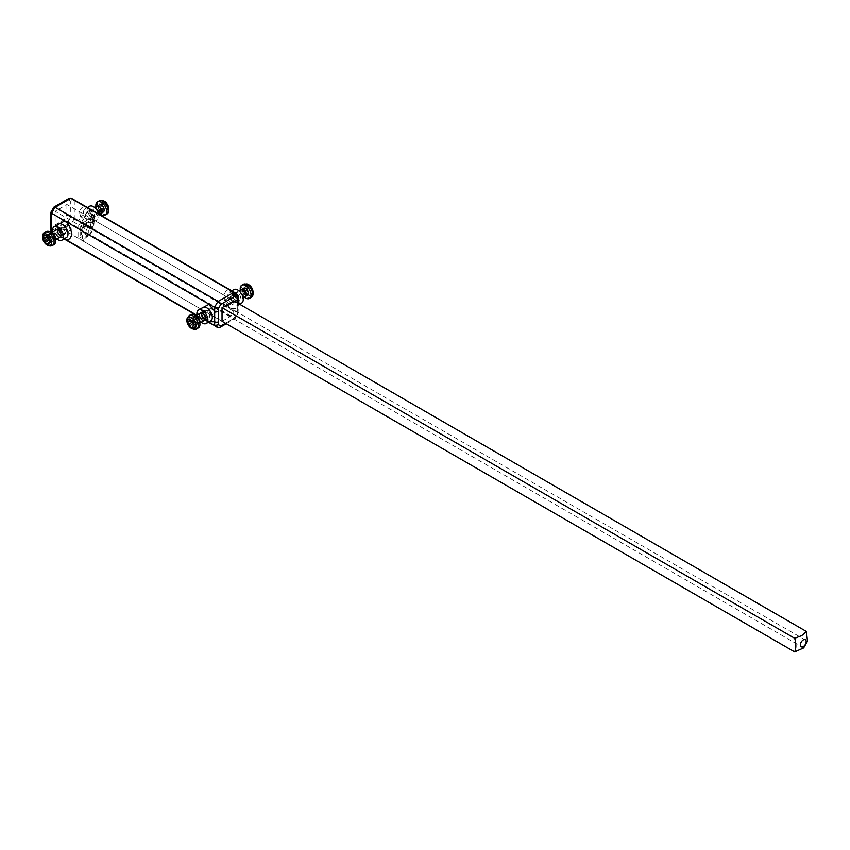 <?xml version="1.0" encoding="UTF-8"?>
<svg xmlns="http://www.w3.org/2000/svg" width="850" height="850" viewBox="0 0 850 850"><rect width="100%" height="100%" fill="white"/><g stroke="black" fill="none" stroke-linecap="round" stroke-linejoin="round"><path stroke-width="0.64" stroke-dasharray="4.25 3.19" d="M226.291 323.744L235.142 318.591L238.032 313.586L237.256 314.022L237.256 312.492A19.444 11.22 -60 0 1 233.814 318.474L70.826 224.368A19.444 11.22 120 0 0 74.279 218.397L70.348 217.653L70.348 201.036L74.279 200.292L74.279 218.397L237.256 312.492L237.256 294.387L74.279 200.292A19.444 11.22 120 0 0 72.707 199.028M89.537 206.295A7.777 4.494 -120 0 0 88.347 212.521A7.777 4.494 -120 0 0 93.426 219.374A7.777 4.494 -120 0 0 97.314 219.757A7.777 4.494 -120 0 0 98.632 213.998M233.867 289.616A7.777 4.494 -120 0 0 232.677 295.853A7.777 4.494 -120 0 0 237.756 302.706A7.777 4.494 -120 0 0 241.634 303.089M91.46 211.554A3.198 1.849 -120 0 0 89.866 211.395A3.198 1.849 -120 0 0 89.377 213.956A3.198 1.849 -120 0 0 91.46 216.771A3.198 1.849 -120 0 0 93.054 216.931A3.198 1.849 -120 0 0 93.543 214.37A3.198 1.849 -120 0 0 91.46 211.554M81.642 222.434A3.198 1.849 60 0 1 79.56 219.619A3.198 1.849 60 0 1 80.049 217.069A3.198 1.849 60 0 1 81.642 217.218A3.198 1.849 60 0 1 83.725 220.033A3.198 1.849 60 0 1 83.236 222.594A3.198 1.849 60 0 1 81.642 222.434M69.859 224.028A3.198 1.849 -120 0 0 68.266 223.869A3.198 1.849 -120 0 0 67.777 226.429A3.198 1.849 -120 0 0 69.859 229.234A3.198 1.849 -120 0 0 71.453 229.394A3.198 1.849 -120 0 0 71.942 226.833A3.198 1.849 -120 0 0 69.859 224.028M60.042 234.908A3.198 1.849 60 0 1 57.959 232.093A3.198 1.849 60 0 1 58.448 229.532A3.198 1.849 60 0 1 60.042 229.691A3.198 1.849 60 0 1 62.124 232.507A3.198 1.849 60 0 1 61.636 235.067A3.198 1.849 60 0 1 60.042 234.908M214.189 307.349A3.198 1.849 -120 0 0 212.596 307.19A3.198 1.849 -120 0 0 212.096 309.751A3.198 1.849 -120 0 0 214.189 312.566A3.198 1.849 -120 0 0 215.783 312.726A3.198 1.849 -120 0 0 216.272 310.165A3.198 1.849 -120 0 0 214.189 307.349M204.372 318.229A3.198 1.849 60 0 1 202.279 315.424A3.198 1.849 60 0 1 202.768 312.864A3.198 1.849 60 0 1 204.372 313.023A3.198 1.849 60 0 1 206.454 315.828A3.198 1.849 60 0 1 205.966 318.389A3.198 1.849 60 0 1 204.372 318.229M235.79 294.876A3.198 1.849 -120 0 0 234.186 294.716A3.198 1.849 -120 0 0 233.697 297.277A3.198 1.849 -120 0 0 235.79 300.092A3.198 1.849 -120 0 0 237.384 300.252A3.198 1.849 -120 0 0 237.873 297.691A3.198 1.849 -120 0 0 235.79 294.876M225.972 305.766A3.198 1.849 60 0 1 223.879 302.951A3.198 1.849 60 0 1 224.368 300.39A3.198 1.849 60 0 1 225.972 300.549A3.198 1.849 60 0 1 228.055 303.365A3.198 1.849 60 0 1 227.566 305.926A3.198 1.849 60 0 1 225.972 305.766M83.608 231.168A4.165 2.401 120 0 0 84.469 233.07A4.165 2.401 120 0 0 87.677 231.954A4.165 2.401 120 0 0 89.494 227.768A4.165 2.401 120 0 0 88.634 225.856A4.165 2.401 120 0 0 85.425 226.971A4.165 2.401 120 0 0 83.608 231.168M87.529 226.631A4.165 2.401 -60 0 1 85.712 230.828A4.165 2.401 -60 0 1 82.503 231.944A4.165 2.401 -60 0 1 81.642 230.031A4.165 2.401 -60 0 1 83.459 225.845A4.165 2.401 -60 0 1 86.668 224.729A4.165 2.401 -60 0 1 87.529 226.631M93.426 209.621A4.165 2.401 -120 0 0 91.343 209.419A4.165 2.401 -120 0 0 90.706 212.755A4.165 2.401 -120 0 0 93.426 216.431A4.165 2.401 -120 0 0 95.508 216.633A4.165 2.401 -120 0 0 96.146 213.297A4.165 2.401 -120 0 0 93.426 209.621M91.46 217.558A4.165 2.401 60 0 1 88.74 213.892A4.165 2.401 60 0 1 89.377 210.556A4.165 2.401 60 0 1 91.46 210.758A4.165 2.401 60 0 1 94.18 214.434A4.165 2.401 60 0 1 93.543 217.77A4.165 2.401 60 0 1 91.46 217.558M237.756 292.953A4.165 2.401 -120 0 0 235.673 292.751A4.165 2.401 -120 0 0 235.025 296.087A4.165 2.401 -120 0 0 237.756 299.752A4.165 2.401 -120 0 0 239.838 299.965A4.165 2.401 -120 0 0 240.476 296.618A4.165 2.401 -120 0 0 237.756 292.953M235.79 300.889A4.165 2.401 60 0 1 233.07 297.213A4.165 2.401 60 0 1 233.708 293.877A4.165 2.401 60 0 1 235.79 294.089A4.165 2.401 60 0 1 238.51 297.755A4.165 2.401 60 0 1 237.873 301.091A4.165 2.401 60 0 1 235.79 300.889M60.903 236.045A4.165 2.401 -120 0 0 62.124 235.907A4.165 2.401 -120 0 0 62.762 232.571A4.165 2.401 -120 0 0 60.042 228.894A4.165 2.401 -120 0 0 57.959 228.692A4.165 2.401 -120 0 0 57.322 232.029A4.165 2.401 -120 0 0 60.042 235.705M58.076 236.831A4.165 2.401 60 0 1 55.356 233.166A4.165 2.401 60 0 1 55.994 229.829L57.959 228.692M204.372 319.026A4.165 2.401 -120 0 0 206.454 319.239A4.165 2.401 -120 0 0 207.092 315.892A4.165 2.401 -120 0 0 204.372 312.226A4.165 2.401 -120 0 0 202.289 312.014A4.165 2.401 -120 0 0 201.546 313.013M53.816 207.23L50.926 212.234M69.254 198.262L68.223 199.803L53.826 208.112M237.681 294.716L237.256 294.387A19.444 11.22 -60 0 0 235.684 293.123M66.916 204.521L66.916 214.965L64.175 219.704L55.133 224.931L55.133 211.331L66.916 204.521L90.483 218.131L78.699 224.931L55.133 211.331M208.728 322.086L196.786 315.201M64.398 238.765L52.456 231.869M233.824 300.889L233.824 311.334L231.083 316.072L222.041 321.3L80.665 239.668L80.665 226.068L92.438 219.258L233.824 300.889L95.476 221.011L93.032 226.408L93.373 228.969L89.526 235.631C85.946 236.959 84.001 238.893 83.693 241.421L81.249 233.208L83.693 227.811L87.136 223.008L95.476 221.011M238.074 299.285A2.773 1.604 0 0 0 237.256 298.148L231.37 291.422C227.843 288.894 225.356 290.328 223.911 295.726C225.356 302.802 227.843 307.105 231.37 308.656L237.256 308.731A2.773 1.604 180 0 1 238.074 309.857A2.773 1.604 180 0 1 237.256 310.994L237.426 302.972M238.032 313.586L238.383 303.524M66.916 214.965L90.483 228.576L87.741 233.314L64.175 219.704M90.483 228.576L90.483 218.131M78.699 224.931L78.699 238.531L55.133 224.931M78.699 238.531L87.741 233.314M50.883 230.084L51.701 228.427L53.826 229.649L55.144 233.421L218.131 327.526L235.131 317.709L235.142 318.591M53.826 229.649L68.223 221.34L70.826 224.368L55.144 233.421A19.444 11.22 120 0 1 53.274 232.698A19.444 11.22 120 0 1 52.264 231.986M83.693 227.811L80.665 226.068M231.083 316.072L89.707 234.451L80.665 239.668M89.707 234.451L92.438 229.712L233.824 311.334M92.438 219.258L92.438 229.712M201.206 322.267A7.777 4.494 60 0 1 197.041 315.053M56.876 238.935A7.777 4.494 60 0 1 52.711 231.721M208.941 317.794A4.165 2.401 -120 0 0 209.61 316.986A4.165 2.401 -120 0 0 209.674 316.827A4.165 2.401 -120 0 0 207.74 311.451A4.165 2.401 -120 0 0 205.806 310.409A4.165 2.401 -120 0 0 204.776 310.579A4.165 2.401 -120 0 0 204.053 311.546A4.165 2.401 -120 0 0 205.976 316.922A4.165 2.401 -120 0 0 208.941 317.794L204.489 320.365A4.165 2.401 60 0 1 202.406 320.163M199.729 322.533A4.165 2.401 60 0 1 199.718 322.575A4.165 2.401 60 0 1 198.996 323.542A4.165 2.401 60 0 1 196.903 323.34A4.165 2.401 60 0 1 196.031 322.671A4.165 2.401 60 0 1 193.959 318.229A4.165 2.401 60 0 1 194.097 317.294A4.165 2.401 60 0 1 194.82 316.328A4.165 2.401 60 0 1 196.074 316.189M195.755 322.533A3.612 2.083 60 0 1 193.959 318.686A3.612 2.083 60 0 1 194.947 316.933A3.612 2.083 60 0 1 197.274 317.794A3.612 2.083 60 0 1 198.528 323.138A3.612 2.083 60 0 1 196.52 323.106A3.612 2.083 60 0 1 195.755 322.533M210.556 311.312A1.392 0.797 -120 0 0 209.907 310.962A1.392 0.797 -120 0 0 209.281 311.695A1.392 0.797 -120 0 0 209.971 313.14A1.392 0.797 -120 0 0 211.183 313.161A1.392 0.797 -120 0 0 210.556 311.312M193.683 323.988A4.101 2.369 60 0 1 191.696 320.237A4.101 2.369 60 0 1 192.769 317.624A4.101 2.369 60 0 1 195.415 318.601A4.101 2.369 60 0 1 196.839 324.668A4.101 2.369 60 0 1 193.683 323.988M190.729 314.681A7.639 4.409 -120 0 0 189.401 316.455A7.639 4.409 -120 0 0 191.749 325.008A7.639 4.409 -120 0 0 198.369 327.909M194.225 324.562L198.528 319.897L194.352 324.817M198.528 319.897L193.322 321.948M198.518 319.866L196.095 317.613L196.212 319.249L195.351 319.972L197.752 322.224L197.657 320.599M193.364 327.866L197.774 322.224M197.157 319.217L191.101 321.257M192.939 326.538L197.752 322.224M196.116 317.613L190.188 319.005M193.63 323.021L196.711 320.62M196.095 317.613L188.222 319.058M192.769 321.799L195.351 319.972M196.212 319.249L190.793 320.599M191.027 321.098L195.341 319.94M59.797 228.012A4.165 2.401 -120 0 0 61.434 233.389A4.165 2.401 -120 0 0 64.611 234.472A4.165 2.401 -120 0 0 65.269 233.708A4.165 2.401 -120 0 0 65.28 233.665A4.165 2.401 -120 0 0 63.633 228.342A4.165 2.401 -120 0 0 61.476 227.077A4.165 2.401 -120 0 0 60.446 227.258A4.165 2.401 -120 0 0 59.797 228.012M55.409 239.201A4.165 2.401 60 0 1 55.314 239.456A4.165 2.401 60 0 1 54.666 240.21A4.165 2.401 60 0 1 52.583 240.008A4.165 2.401 60 0 1 51.478 239.126A4.165 2.401 60 0 1 49.64 234.908A4.165 2.401 60 0 1 49.852 233.761A4.165 2.401 60 0 1 50.501 232.996A4.165 2.401 60 0 1 51.744 232.868M54.559 239.296A3.612 2.083 60 0 1 54.209 239.806A3.612 2.083 60 0 1 52.19 239.785A3.612 2.083 60 0 1 49.64 235.365A3.612 2.083 60 0 1 49.821 234.366A3.612 2.083 60 0 1 50.617 233.601A3.612 2.083 60 0 1 53.72 235.365A3.612 2.083 60 0 1 54.559 239.296M65.025 227.949A1.392 0.797 -120 0 0 65.567 229.744A1.392 0.797 -120 0 0 66.842 229.851A1.392 0.797 -120 0 0 66.853 229.829A1.392 0.797 -120 0 0 66.629 228.501A1.392 0.797 -120 0 0 65.588 227.641A1.392 0.797 -120 0 0 65.025 227.949M52.912 240.773A4.101 2.369 60 0 1 52.509 241.347A4.101 2.369 60 0 1 48.779 240.04A4.101 2.369 60 0 1 47.536 235.163A4.101 2.369 60 0 1 48.45 234.303A4.101 2.369 60 0 1 51.967 236.3A4.101 2.369 60 0 1 52.912 240.773M46.41 231.359A7.639 4.409 -120 0 0 48.216 242.59A7.639 4.409 -120 0 0 54.039 244.577M46.973 238.127L52.891 235.949L51.914 234.292L46.144 235.801M48.461 243.036L53.295 238.893L50.968 236.47L51.903 235.864L51.893 234.292L44.094 235.631M53.295 238.893L53.306 237.32L54.251 236.714L52.891 235.949M49.183 238.977L54.251 236.714L50.065 241.836M51.903 235.864L46.559 237.118M47.908 238.521L50.968 236.47L46.708 237.49M49.863 241.357L53.306 237.32M48.833 244.651L53.316 238.893M52.328 237.235L49.3 239.488M101.915 206.614L104.072 207.804L104.677 210.258L106.845 210.97L107.769 209.015L108.63 208.813L106.973 204.287L105.4 202.385L103.222 201.673L103.275 203.065L101.448 203.83L101.915 206.614L97.155 209.312L98.26 209.036L98.504 207.623L100.64 210.428L108.162 206.029M91.449 218.875A4.165 2.401 60 0 1 91.056 219.204A4.165 2.401 60 0 1 90.026 219.385A4.165 2.401 60 0 1 87.369 217.536A4.165 2.401 60 0 1 86.222 212.798A4.165 2.401 60 0 1 86.498 212.33A4.165 2.401 60 0 1 86.891 211.99A4.165 2.401 60 0 1 90.567 213.658A4.165 2.401 60 0 1 91.449 218.875M96.836 206.242A4.165 2.401 -120 0 0 96.443 206.582A4.165 2.401 -120 0 0 97.325 211.788A4.165 2.401 -120 0 0 101.001 213.456M99.121 206.582A3.612 2.083 -120 0 0 97.304 206.656A3.612 2.083 -120 0 0 97.166 206.794A3.612 2.083 -120 0 0 97.591 210.8A3.612 2.083 -120 0 0 100.884 212.861A3.612 2.083 -120 0 0 101.458 212.458A3.612 2.083 -120 0 0 101.862 211.31M86.392 218.652A1.392 0.797 60 0 1 85.924 218.822A1.392 0.797 60 0 1 84.873 217.961A1.392 0.797 60 0 1 84.649 216.623A1.392 0.797 60 0 1 84.745 216.474A1.392 0.797 60 0 1 86.105 216.92A1.392 0.797 60 0 1 86.392 218.652M98.844 205.275A4.101 2.369 -120 0 0 99.323 209.833A4.101 2.369 -120 0 0 103.052 212.16M100.162 213.945A7.639 4.409 60 0 1 98.356 212.043A7.639 4.409 60 0 1 95.997 206.731M106.973 204.287L99.301 209.376M100.64 210.428L108.63 208.813M97.155 209.312L99.291 212.107L99.524 210.704L100.651 210.46M105.4 202.385L98.536 207.634M99.524 210.704L107.769 209.015M103.222 201.673L98.504 207.623M99.291 212.107L106.845 210.97M103.275 203.065L98.26 209.036M99.259 212.096L104.677 210.258M101.448 203.83L97.144 209.281M98.494 210.364L104.072 207.804M248.593 293.271L250.527 292.751L251.77 294.142L252.886 292.581L252.057 288.437L250.144 286.025L246.968 285.154L245.841 286.716L247.265 288.649L246.67 290.87L248.593 293.271L242.335 294.472L241.676 291.274L243.036 292.241L244.12 291.922L250.144 286.025M236.151 299.71A4.165 2.401 60 0 1 235.376 302.536A4.165 2.401 60 0 1 234.345 302.706A4.165 2.401 60 0 1 234.048 302.642A4.165 2.401 60 0 1 230.446 298.138A4.165 2.401 60 0 1 230.541 296.119A4.165 2.401 60 0 1 231.211 295.322A4.165 2.401 60 0 1 232.549 295.205A4.165 2.401 60 0 1 236.151 299.71M241.166 289.574A4.165 2.401 -120 0 0 240.401 292.389A4.165 2.401 -120 0 0 243.992 296.894A4.165 2.401 -120 0 0 245.331 296.788M243.451 289.903A3.612 2.083 -120 0 0 241.623 289.978A3.612 2.083 -120 0 0 241.177 292.272A3.612 2.083 -120 0 0 245.204 296.183A3.612 2.083 -120 0 0 246.192 294.642M230.849 301.155A1.392 0.797 60 0 1 230.244 302.154A1.392 0.797 60 0 1 228.947 300.624A1.392 0.797 60 0 1 228.979 299.954A1.392 0.797 60 0 1 229.946 299.784A1.392 0.797 60 0 1 230.849 301.155M243.312 288.447A4.101 2.369 -120 0 0 242.803 291.051A4.101 2.369 -120 0 0 247.382 295.492M244.492 297.277A7.639 4.409 60 0 1 240.327 290.062M249.178 285.993L243.036 292.241M244.12 291.922L252.057 288.437M242.335 294.472L243.419 294.142L244.758 295.141L244.141 291.943M246.968 285.154L241.687 291.252M243.95 293.399L252.439 290.084M245.841 286.716L241.676 291.274M244.768 295.12L252.886 292.581M247.265 288.649L242.494 292.995M244.758 295.141L251.77 294.142M246.67 290.87L242.314 294.44M243.419 294.142L250.527 292.751M81.249 232.528A7.501 4.324 120 0 0 86.551 235.588A7.501 4.324 120 0 0 91.853 226.408A7.501 4.324 120 0 0 86.551 223.348A7.501 4.324 120 0 0 81.249 232.528L81.249 233.208M222.041 321.3L83.693 241.421M93.373 228.969L807.5 641.261M803.654 647.923L89.526 235.631M87.04 208.091C90.567 209.642 93.054 213.956 94.509 221.021C93.054 226.419 90.567 227.853 87.04 225.324C83.512 223.784 81.026 219.47 79.581 212.404C81.026 207.007 83.512 205.572 87.04 208.091M89.006 209.227A7.777 4.494 60 0 1 94.084 216.081A7.777 4.494 60 0 1 92.894 222.307A7.777 4.494 60 0 1 89.006 221.924A7.777 4.494 60 0 1 83.927 215.071A7.777 4.494 60 0 1 85.117 208.845A7.777 4.494 60 0 1 89.006 209.227M238.627 303.663A7.777 4.494 60 0 1 237.224 305.639A7.777 4.494 60 0 1 233.336 305.256A7.777 4.494 60 0 1 228.257 298.403A7.777 4.494 60 0 1 229.447 292.166A7.777 4.494 60 0 1 233.336 292.559A7.777 4.494 60 0 1 238.074 298.424M201.333 308.401L209.111 321.874M206.826 320.556A7.777 4.494 -120 0 0 210.715 320.939L208.208 320.418C200.876 315.817 201.896 305.926 202.938 307.477A7.777 4.494 -120 0 0 201.748 313.703A7.777 4.494 -120 0 0 206.826 320.556M57.003 225.069L64.781 238.542M62.496 237.235A7.777 4.494 -120 0 0 66.385 237.617L63.888 237.097C56.557 232.486 57.566 222.604 58.607 224.145A7.777 4.494 -120 0 0 57.417 230.382A7.777 4.494 -120 0 0 62.496 237.235M70.348 201.036L68.223 199.803M51.701 211.799L51.701 228.427M68.223 221.34L70.348 217.653M225.484 323.276L235.131 317.709L237.256 314.022L237.256 310.994M196.839 328.791A7.639 4.409 60 0 1 190.219 325.901A7.639 4.409 60 0 1 187.871 317.337A7.639 4.409 60 0 1 189.199 315.562M52.509 245.469A7.639 4.409 60 0 1 46.686 243.472A7.639 4.409 60 0 1 44.88 232.241M106.76 203.511L106.76 203.511A6.492 3.751 -120 0 0 100.491 201.641A6.492 3.751 -120 0 0 101.904 209.716A6.492 3.751 -120 0 0 107.589 212.351A6.492 3.751 -120 0 0 108.332 206.242M98.993 200.993A7.639 4.409 -120 0 0 99.886 211.161A7.639 4.409 -120 0 0 106.622 214.221M247.562 284.219A6.492 3.751 -120 0 0 244.279 288.798A6.492 3.751 -120 0 0 249.879 295.821A6.492 3.751 -120 0 0 252.663 289.563M243.312 284.325A7.639 4.409 -120 0 0 242.452 291.327A7.639 4.409 -120 0 0 248.498 297.755A7.639 4.409 -120 0 0 250.952 297.553M87.412 207.517L85.117 208.845L87.614 209.366L92.937 216.155C93.819 220.979 93.808 223.029 92.894 222.307L97.314 219.757M231.742 290.849L229.447 292.166L231.944 292.697L237.267 299.487C238.149 304.311 238.138 306.361 237.224 305.639L239.636 304.247M80.049 217.069L89.866 211.395M58.448 229.532L68.266 223.869M202.768 312.864L212.596 307.19M224.368 300.39L234.186 294.716M82.503 231.944L84.469 233.07M89.377 210.556L91.343 209.419M233.708 293.877L235.673 292.751M204.776 310.579L202.289 312.014M208.42 322.267L196.477 315.371M64.09 238.946L52.243 231.997M83.236 222.594L93.054 216.931M61.636 235.067L71.453 229.394M205.966 318.389L215.783 312.726M227.566 305.926L237.384 300.252M86.668 224.729L88.634 225.856M93.543 217.77L95.508 216.633M237.873 301.091L239.838 299.965M64.611 234.472L62.124 235.907M204.489 320.365L206.454 319.239M195.67 315.839L194.82 316.328M209.907 310.962L205.806 310.409M194.947 316.933L192.769 317.624M199.835 323.053L198.996 323.542M211.183 313.161L209.61 316.986M198.528 323.138L196.839 324.668M60.446 227.258L55.994 229.829M51.34 232.518L50.501 232.996M54.209 239.806L52.509 241.347M55.505 239.732L54.666 240.21M65.588 227.641L61.476 227.077M66.853 229.829L65.28 233.665M50.617 233.601L48.45 234.303M91.056 219.204L99.354 214.413M85.924 218.822L90.026 219.385M84.649 216.623L86.222 212.798M100.884 212.861L101.692 212.596M86.891 211.99L94.626 207.528M97.304 206.656L97.931 206.083M235.376 302.536L243.121 298.063M230.244 302.154L234.345 302.706M245.204 296.183L246.022 295.928M231.211 295.322L238.956 290.849M228.979 299.954L230.541 296.119M241.623 289.978L242.261 289.404M86.551 223.348L87.136 223.008"/><path stroke-width="1.27" d="M51.701 211.799L51.701 213.329L214.678 307.424L214.678 325.529L208.728 322.086M98.632 213.998A7.777 4.494 -120 0 0 93.426 206.678A7.777 4.494 -120 0 0 89.537 206.295L87.412 207.517M239.636 304.247L241.634 303.089A7.777 4.494 -120 0 0 242.834 296.852A7.777 4.494 -120 0 0 237.756 290.009A7.777 4.494 -120 0 0 233.867 289.616L231.742 290.849M197.041 315.053A7.777 4.494 60 0 1 198.518 310.027A7.777 4.494 60 0 1 202.406 310.409A7.777 4.494 60 0 1 207.485 317.263A7.777 4.494 60 0 1 206.295 323.489A7.777 4.494 60 0 1 202.406 323.106A7.777 4.494 60 0 1 201.206 322.267M52.711 231.721A7.777 4.494 60 0 1 54.188 226.695A7.777 4.494 60 0 1 58.076 227.088A7.777 4.494 60 0 1 63.155 233.941A7.777 4.494 60 0 1 61.965 240.167A7.777 4.494 60 0 1 58.076 239.785A7.777 4.494 60 0 1 56.876 238.935M51.34 232.518L55.994 229.829A4.165 2.401 60 0 1 58.076 230.031A4.165 2.401 60 0 1 60.796 233.708A4.165 2.401 60 0 1 60.159 237.044A4.165 2.401 60 0 1 58.076 236.831M201.546 313.013A4.165 2.401 -120 0 0 204.372 319.026M202.406 320.163A4.165 2.401 60 0 1 199.686 316.487A4.165 2.401 60 0 1 200.324 313.151A4.165 2.401 60 0 1 202.406 313.363A4.165 2.401 60 0 1 205.126 317.029A4.165 2.401 60 0 1 204.489 320.365L199.835 323.053M52.456 231.869L51.701 231.434L51.701 213.329A19.444 11.22 120 0 1 55.144 207.347L70.826 198.294L233.814 292.389L218.131 301.442L55.144 207.347L53.826 208.112M220.734 304.481L218.609 308.168L214.678 307.424A19.444 11.22 -60 0 1 218.131 301.442L220.734 304.481L235.131 296.161L233.814 292.389A19.444 11.22 -60 0 1 235.684 293.123L72.707 199.028A19.444 11.22 120 0 0 70.826 198.294L69.254 198.262L53.943 207.102L50.926 212.234L50.883 230.084L52.243 231.997M235.131 296.161L237.256 297.394L238.074 295.726L235.684 293.123M196.786 315.201L64.398 238.765M794.676 651.897L222.041 321.3L222.041 307.689L233.824 300.889L806.448 631.497L807.5 641.261L803.654 647.923L794.676 651.897C796.248 648.274 796.248 643.737 794.676 638.297L801.784 635.598L806.448 631.497M201.333 308.401L208.792 304.459L214.678 311.185A2.773 1.604 0 0 0 218.609 311.185L218.609 321.767A2.773 1.604 180 0 1 214.678 321.767L208.792 321.693M237.426 302.972L237.256 300.422A2.773 1.604 0 0 0 238.074 299.285L238.074 295.736M52.264 231.986A19.444 11.22 120 0 1 51.701 231.434L51.276 231.104M218.131 327.526A19.444 11.22 -60 0 1 216.251 326.793A19.444 11.22 -60 0 1 214.678 325.529L218.609 324.785L218.609 321.767M218.609 324.785L220.734 326.017L219.704 327.558L218.62 327.717L208.42 322.267M60.042 235.705A4.165 2.401 -120 0 0 60.903 236.045M187.234 322.108L188.222 319.058L190.188 319.005L191.101 321.257L193.322 321.948L194.352 324.817L192.854 326.145L193.364 327.866L191.399 327.919L189.508 326.23L187.234 322.108L191.027 321.098M196.074 316.189A4.165 2.401 60 0 1 197.784 317.199A4.165 2.401 60 0 1 199.729 322.533M196.839 328.791L198.369 327.909A7.639 4.409 -120 0 0 199.708 326.134A7.639 4.409 -120 0 0 197.349 317.581A7.639 4.409 -120 0 0 190.729 314.681L189.199 315.562A7.639 4.409 60 0 1 195.819 318.463A7.639 4.409 60 0 1 198.178 327.016A7.639 4.409 60 0 1 196.839 328.791C195.128 330.204 192.536 329.364 189.072 326.283A6.492 3.751 60 0 1 187.499 323.542A6.492 3.751 60 0 1 187.053 318.973A6.492 3.751 60 0 1 192.812 318.824A6.492 3.751 60 0 1 195.819 327.207A6.492 3.751 60 0 1 189.072 326.283L187.499 323.542L187.096 318.251L189.199 315.562M192.854 326.145L194.225 324.562M191.399 327.919L192.939 326.538M189.508 326.23L193.63 323.021M188.264 324.976L192.769 321.799M190.793 320.599L187.754 321.353M46.792 244.481L43.743 241.304L42.872 238.436L44.094 235.631L46.144 235.801L46.973 238.127L49.183 238.977L50.065 241.836L48.461 243.004L48.833 244.651L46.792 244.481L48.461 243.036M51.744 232.868A4.165 2.401 60 0 1 53.678 234.09A4.165 2.401 60 0 1 55.409 239.201M52.509 245.469L54.039 244.577A7.639 4.409 -120 0 0 52.232 233.346A7.639 4.409 -120 0 0 46.41 231.359L44.88 232.241A7.639 4.409 60 0 1 50.703 234.228A7.639 4.409 60 0 1 52.509 245.469C50.479 246.553 48.11 245.969 45.411 243.716L44.742 242.951A6.492 3.751 60 0 1 43.169 240.221A6.492 3.751 60 0 1 43.616 234.303A6.492 3.751 60 0 1 48.822 235.833A6.492 3.751 60 0 1 51.372 244.205A6.492 3.751 60 0 1 45.401 243.706A6.492 3.751 60 0 1 44.742 242.951L43.169 240.221C42.213 235.716 42.787 233.059 44.88 232.241M46.559 237.118L43.499 237.83M46.708 237.49L42.872 238.436M48.461 243.004L49.863 241.357M47.908 238.521L43.743 241.304M49.3 239.488L44.986 242.707M99.354 214.413L101.001 213.456A4.165 2.401 -120 0 0 101.394 213.127A4.165 2.401 -120 0 0 101.873 211.554A4.165 2.401 -120 0 0 100.523 207.921A4.165 2.401 -120 0 0 98.919 206.454A4.165 2.401 -120 0 0 96.836 206.242L94.626 207.528M101.692 212.596L103.052 212.16A4.101 2.369 -120 0 0 103.711 211.714A4.101 2.369 -120 0 0 102.956 206.731A4.101 2.369 -120 0 0 98.993 205.116A4.101 2.369 -120 0 0 98.844 205.275M95.997 206.731A7.639 4.409 60 0 1 97.463 201.875A7.639 4.409 60 0 1 104.21 204.946A7.639 4.409 60 0 1 105.092 215.103A7.639 4.409 60 0 1 100.162 213.945M101.862 211.31A3.612 2.083 -120 0 0 101.873 211.097A3.612 2.083 -120 0 0 99.312 206.678A3.612 2.083 -120 0 0 99.121 206.582M243.121 298.063L245.331 296.788A4.165 2.401 -120 0 0 246.192 294.876A4.165 2.401 -120 0 0 246.096 293.962A4.165 2.401 -120 0 0 243.249 289.776A4.165 2.401 -120 0 0 242.505 289.457A4.165 2.401 -120 0 0 241.166 289.574L238.956 290.849M246.192 294.642A3.612 2.083 -120 0 0 246.192 294.429A3.612 2.083 -120 0 0 246.107 293.632A3.612 2.083 -120 0 0 243.642 290.009A3.612 2.083 -120 0 0 243.451 289.903M246.022 295.928L247.382 295.492A4.101 2.369 -120 0 0 248.413 292.591A4.101 2.369 -120 0 0 246.192 288.873A4.101 2.369 -120 0 0 243.312 288.447L242.261 289.404M240.327 290.062A7.639 4.409 60 0 1 241.782 285.207A7.639 4.409 60 0 1 244.237 284.994A7.639 4.409 60 0 1 250.293 291.422A7.639 4.409 60 0 1 249.422 298.435A7.639 4.409 60 0 1 246.968 298.637A7.639 4.409 60 0 1 244.492 297.277M803.282 639.912A4.101 2.369 120 0 0 800.381 644.938A4.101 2.369 120 0 0 803.282 646.606A4.101 2.369 120 0 0 806.172 641.591A4.101 2.369 120 0 0 803.282 639.912M794.676 638.297L222.041 307.689M238.074 298.424A7.777 4.494 60 0 1 238.627 303.663M206.295 323.489L210.715 320.939A7.777 4.494 -120 0 0 211.905 314.712A7.777 4.494 -120 0 0 206.826 307.859A7.777 4.494 -120 0 0 202.938 307.477L198.518 310.027M64.462 238.361C67.989 240.89 70.476 239.456 71.921 234.058C70.476 226.992 67.989 222.679 64.462 221.127L57.003 225.069M61.965 240.167L66.385 237.617A7.777 4.494 -120 0 0 67.575 231.381A7.777 4.494 -120 0 0 62.496 224.538A7.777 4.494 -120 0 0 58.607 224.145L54.188 226.695M218.609 308.168L218.609 311.185M220.734 326.017L225.484 323.276M237.256 300.422L237.256 297.394M106.76 203.511L108.332 206.242A6.492 3.751 -120 0 0 106.887 203.671A6.492 3.751 -120 0 0 106.76 203.511C105.241 200.94 102.659 200.101 98.993 200.993A7.639 4.409 -120 0 1 105.74 204.064A7.639 4.409 -120 0 1 106.622 214.221L105.092 215.103M249.422 298.435L250.952 297.553A7.639 4.409 -120 0 0 251.823 290.541A7.639 4.409 -120 0 0 245.767 284.112A7.639 4.409 -120 0 0 243.312 284.325L246.999 283.921L251.079 286.832A6.492 3.751 -120 0 0 247.562 284.219M252.663 289.563A6.492 3.751 -120 0 0 251.079 286.832L252.663 289.563C253.608 294.111 253.034 296.777 250.952 297.553M70.338 198.103L72.707 199.028M196.477 315.371L64.09 238.946M238.383 303.524L238.074 299.285M226.291 323.744L219.704 327.558M200.324 313.151L195.67 315.839M60.159 237.044L55.505 239.732M97.931 206.083L98.993 205.116M97.463 201.875L98.993 200.993M108.332 206.242C109.278 210.758 108.715 213.424 106.622 214.221M241.782 285.207L243.312 284.325"/></g></svg>

